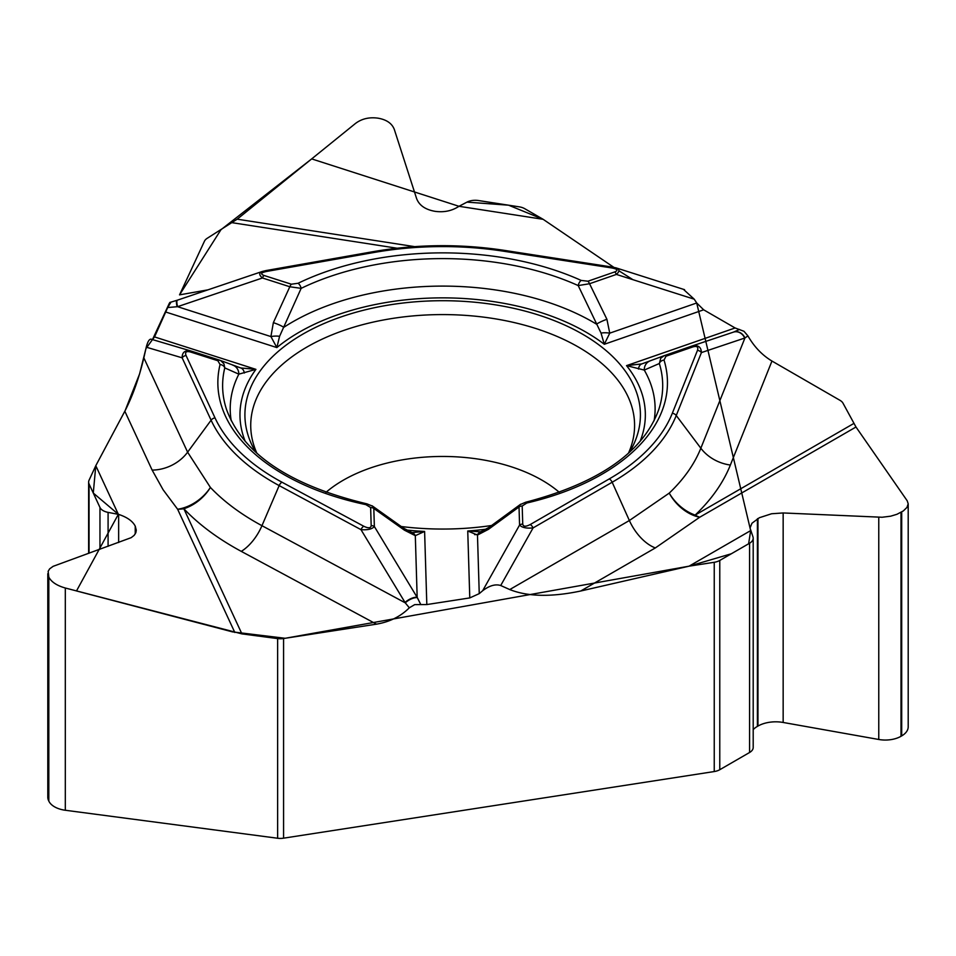 <?xml version="1.0" encoding="UTF-8"?>
<svg xmlns="http://www.w3.org/2000/svg" width="956" height="956" viewBox="0 0 956 956"><rect width="100%" height="100%" fill="white"/><g stroke="black" fill="none" stroke-linecap="round" stroke-linejoin="round"><path stroke-width="1.43" d="M753.197 729.607A25.155 14.519 180 0 1 757.403 726.381L757.953 726.07A25.155 14.519 180 0 1 783.155 722.461L878.767 739.478A22.203 12.81 0 0 0 901.006 736.299L901.699 735.893A22.203 12.81 0 0 0 908.2 726.835L908.2 504.123M47.8 573.684L47.8 797.208A22.203 12.81 0 0 0 48.553 800.53L48.816 801.08A22.203 12.81 0 0 0 65.307 810.258L277.634 838.245A12.332 7.122 0 0 0 283.574 838.173L714.24 771.552A12.332 7.122 0 0 0 719.772 769.711L749.588 752.492A12.332 7.122 0 0 0 753.197 747.461L753.197 538.192A12.332 7.122 0 0 0 752.922 536.698L750.042 528.011L751.954 523.243L759.387 517.71L771.6 513.754L783.155 512.954L882.113 517.256L890.645 516.192L896.967 514.28L903.36 510.898L906.957 507.433L908.2 503.824L907.22 500.813L855.978 427.009L843.037 403.253A12.332 7.122 0 0 0 839.966 400.313L771.958 361.045L730.372 465.034A36.997 29.433 21.8 0 1 700.844 448.221L744.927 337.982L701.417 352.585L676.25 415.513L700.844 448.221A264.967 152.984 0 0 1 669.236 493.117L629.371 520.518L509.751 589.565C527.748 596.711 551.397 597.189 580.71 591.011L689.049 566.179L750.663 530.604M179.549 294.866L220.944 229.739L311.68 158.899L458.976 206.293L466.97 202.122A12.332 7.122 0 0 1 478.43 200.533L519.168 206.831A12.332 7.122 0 0 1 524.701 208.671L543.139 219.318L613.836 267.333L543.139 219.318L508.58 205.193L466.97 202.122L458.737 206.46C451.889 210.882 444.098 212.519 435.35 211.372L434.61 211.252C425.169 209.507 419.158 205.265 416.589 198.525L394.326 129.478C392.056 123.527 386.762 119.787 378.433 118.245L377.477 118.102C368.968 117.038 361.631 118.819 355.465 123.467L237.184 219.187L207.321 238.223A12.332 7.122 0 0 0 204.441 241.223L179.549 294.866L207.906 289.859M601.037 333.07A10.11 3.454 -176.9 0 1 609.749 333.154L604.3 344.28L601.037 333.07L578.213 285.581L589.553 283.729L606.917 319.304L609.749 333.154L696.721 302.98L694.223 299.18L683.397 289.298M696.721 302.98L703.664 309.804L735.104 327.968L743.959 331.278L747.915 335.879C754.2 346.813 762.207 355.202 771.958 361.045M714.24 771.552L714.24 562.283L689.049 566.179M480.139 531.799L467.747 530.998L469.778 597.918L479.243 593.628L482.661 590.736C489.4 585.61 495.423 583.865 500.717 585.514L509.751 589.565M469.778 597.918L426.818 604.562L414.713 604.622L409.323 607.789C400.743 616.429 389.797 621.878 376.473 624.16L283.574 638.524L283.574 838.173M714.24 562.283A12.332 7.122 0 0 0 719.772 560.443L749.588 543.223A12.332 7.122 0 0 0 753.197 538.192M88.633 553.369L88.633 482.087A12.332 7.122 0 0 1 89.051 480.247L95.791 465.703L124.83 411.235C132.681 395.939 139.014 378.146 143.842 357.843L187.615 452.176L210.404 487.44A264.967 152.984 0 0 0 261.956 525.692L405.272 602.854L360.974 529.648L279.164 485.6L261.956 525.692A36.997 20.602 118.3 0 1 241.282 551.373A295.285 170.479 180 0 1 183.839 508.735A36.997 29.182 -24.9 0 1 177.625 509.237A36.997 26.027 139.9 0 0 210.404 487.44A36.997 26.481 136.4 0 1 183.839 508.735L241.916 633.888L277.634 638.596A12.332 7.122 0 0 0 283.574 638.524M151.096 339.177C149.291 338.986 147.678 341.639 146.256 347.171L143.842 357.843M169.308 303.327L152.482 339.583L154.549 336.918L167.694 307.533L170.754 302.538M88.633 482.087A12.332 7.122 0 0 0 89.051 483.927L99.962 507.457A12.332 7.122 0 0 0 108.088 512.38L118.652 514.4C127.112 517.208 132.633 521.104 135.226 526.111L136.278 530.174L135.895 532.504L134.187 535.324L131.199 537.654L53.094 566.346L49.652 568.844L48.147 571.318L48.816 577.137C51.385 581.989 56.894 585.622 65.307 588.012L241.916 633.888M747.915 335.879L744.927 337.982A10.11 8.855 70.6 0 0 733.551 332.079L739.562 329.462M691.212 346.287L691.236 346.287A4.935 2.079 70.9 0 0 691.2 346.299L664.36 355.608A4.935 2.079 70.9 0 1 665.997 356.23L664.026 360.065A224.803 129.789 180 0 1 526.768 503.023A4.935 1.506 76.9 0 0 525.657 502.247C598.755 483.127 643.101 452.284 658.708 409.718A220.035 127.04 0 0 0 659.341 363.519L644.26 370.068L626.527 365.634L641.775 363.925L663.966 355.752M703.664 309.804L604.3 344.28A202.684 117.014 0 0 0 276.858 347.578L279.582 336.309L301.14 288.365A220.035 127.04 180 0 1 578.213 285.581A4.935 2.486 -65.7 0 1 581.152 280.419L587.928 281.219L614.768 271.91A4.935 2.079 70.9 0 1 616.393 274.42C619.739 271.396 619.703 269.245 616.273 267.943L615.7 267.776M489.209 527.27A10.11 3.681 55.3 0 0 488.444 529.337L519.024 506.979L519.897 504.828M530.221 524.545L609.319 478.884A235.69 136.075 0 0 0 672.319 413.267A4.935 3.92 21.8 0 1 676.25 415.513A239.729 138.405 180 0 1 612.175 482.242L533.078 527.915C526.493 528.56 521.988 527.616 519.574 525.059L519.024 506.979A4.935 4.027 -1.7 0 1 522.191 506.011L522.741 524.091C523.231 526.732 525.716 526.887 530.221 524.545A4.935 2.844 60 0 1 533.078 527.915L500.717 585.514M401.102 526.505A197.749 114.17 0 0 0 491.79 525.477M629.526 452.236A197.749 114.17 0 0 0 639.516 425.767A197.749 114.17 0 0 0 442.664 300.71A197.749 114.17 0 0 0 245.811 425.767A197.749 114.17 0 0 0 255.802 452.236M730.372 465.034A295.285 170.479 180 0 1 695.155 515.081A36.997 21.355 -120 0 0 699.696 517.244A36.997 26.194 49.9 0 1 669.236 493.117A36.997 25.836 46.4 0 0 695.155 515.081L853.828 423.46M526.768 503.023L522.191 506.011M672.319 413.267L697.486 350.338C698.525 346.897 696.984 345.761 692.837 346.92L665.997 356.23M697.486 350.338A4.935 3.92 21.8 0 1 701.417 352.585C701.178 346.705 697.832 344.59 691.379 346.227L733.395 332.138A10.11 8.855 71.5 0 1 744.688 338.065M654.095 420.748A212.447 122.655 0 0 0 644.26 370.068A10.11 9.154 -110.3 0 1 650.02 360.938A10.11 9.154 -110.3 0 1 650.188 360.878M664.026 360.065A4.935 3.967 -17 0 0 659.341 363.519L660.763 358.153L664.372 355.596M638.488 369.064A10.11 6.13 -109.7 0 1 641.775 363.925M606.917 319.304A10.11 1.685 156.7 0 0 596.496 324.156A212.447 122.655 0 0 0 283.812 327.31A10.11 1.804 -158.1 0 0 273.356 322.662L289.823 286.752A4.935 1.948 -72.3 0 1 291.353 284.207L298.081 283.275A224.803 129.789 180 0 1 581.152 280.419M522.741 524.091A4.935 4.027 178.3 0 0 519.574 525.059L482.661 590.736M691.224 346.287A4.935 2.079 70.9 0 1 692.837 346.92M409.323 607.789L405.272 602.854A10.11 4.41 148.4 0 1 417.318 597.631L420.736 604.431M372.84 506.357L373.808 508.449L374.358 526.529L417.318 597.631M406.527 530.03A202.684 117.014 0 0 0 424.607 531.428L415.31 535.671L404.448 530.186L373.808 508.449A4.935 4.027 178.3 0 0 370.641 507.54L365.873 504.637A224.803 129.789 180 0 1 220.059 364.535L217.872 360.747L190.483 351.987C186.265 350.9 184.795 352.071 186.05 355.489A4.935 3.896 155.1 0 0 182.142 357.819C182.094 352.011 185.261 349.8 191.63 351.21L150.964 339.141M479.243 593.628L477.474 535.049L467.747 530.998A202.684 117.014 0 0 0 486.281 529.158M426.818 604.562L424.607 531.428L412.801 532.516M191.654 351.21L220.788 360.663L223.979 363.866L224.78 367.905L238.845 374.155L255.933 369.363L154.549 336.918M231.233 420.748A212.447 122.655 0 0 1 238.845 374.155A10.11 9.261 -69.6 0 0 233.013 365.216M95.791 465.703L118.353 514.304M186.05 355.489L215.004 417.88A235.69 136.075 0 0 0 281.924 482.183L363.734 526.23C368.371 528.477 370.856 528.262 371.179 525.609L370.641 507.54M372.075 505.772L403.587 528.178L411.546 532.325A10.11 7.266 105.7 0 1 415.31 535.671L417.163 597.285A10.11 4.374 148.8 0 0 405.021 602.447M371.179 525.609A4.935 4.027 178.3 0 1 374.358 526.529C372.147 529.122 367.69 530.162 360.974 529.648A4.935 2.748 118.3 0 1 363.734 526.23M403.563 528.166A10.11 3.908 123.9 0 1 404.448 530.186M488.444 529.337L477.474 535.049A10.11 7.074 -106.4 0 1 481.083 531.62L479.948 531.823M190.483 351.987A4.935 1.948 -72.3 0 1 191.989 351.318A4.935 1.948 -72.3 0 1 192.025 351.33L219.402 360.089A4.935 1.948 107.7 0 0 217.872 360.747M365.873 504.637A4.935 1.374 101.8 0 1 366.889 503.848C289.823 485.361 243.063 453.992 226.608 409.718A220.035 127.04 180 0 1 224.78 367.905A4.935 3.991 -166.3 0 0 220.059 364.535M298.081 283.275A4.935 2.593 -115.9 0 1 301.14 288.365L289.823 286.752L262.434 277.981L177.553 306.685L167.694 307.533M166.057 312.122L276.858 347.578L270.906 336.572L273.356 322.662M219.844 360.245L240.9 368.012A10.11 6.345 108.9 0 0 240.769 367.964L255.933 369.363A202.684 117.014 0 0 0 245.262 441.433M177.111 306.745A10.11 2.103 -108.5 0 1 176.968 300.315A10.11 2.103 -108.5 0 1 177.254 300.304M543.139 219.318L458.976 206.293M614.768 271.91C618.496 270.345 617.48 269.018 611.721 267.931A4.935 1.04 -81.2 0 1 612.473 267.083L616.094 267.895M611.721 267.931L503.669 251.225A235.69 136.075 0 0 0 373.748 252.527L266.772 271.408C261.084 272.603 260.151 273.954 263.964 275.447L291.353 284.207M279.582 336.309A10.11 3.442 175.2 0 0 270.906 336.572L177.553 306.685A10.11 2.175 -108.7 0 1 177.469 300.148L169.75 302.49M263.964 275.447A4.935 1.948 -72.3 0 0 262.434 277.981C258.933 275.005 258.873 272.842 262.255 271.48L262.781 271.325M241.067 368.06L240.9 368.012A10.11 6.345 108.9 0 1 244.33 373.031M694.223 299.18L616.393 274.42L589.553 283.729A4.935 2.079 -109.1 0 0 587.928 281.219M266.772 271.408A4.935 1.183 -100 0 0 265.911 270.584L372.9 251.703A4.935 1.183 -100 0 1 373.748 252.527M152.47 339.595L145.933 348.593L139.6 373.856L125.105 410.698L95.791 465.703L93.282 493.057L118.353 514.304L76.492 590.951L232.487 631.88L285.127 638.285L689.049 566.179L731.34 553.763L748.632 543.785L750.663 530.604L696.685 302.909M632.92 279.678L618.89 270.775M901.699 735.893L901.699 511.95M901.006 736.299L901.006 512.356M878.767 739.478L878.767 517.244M783.155 722.461L783.155 512.954M757.953 726.07L757.953 518.487M757.403 726.381L757.403 518.809M749.588 752.492L749.588 543.223M719.772 560.443L719.772 769.711M48.816 801.08L48.816 577.137M65.307 810.258L65.307 588.012M48.553 800.53L48.553 576.587M135.417 533.579L135.417 526.541M135.226 533.926L135.226 526.111M118.652 542.494L118.652 514.4M108.088 546.318L108.088 512.38M99.962 549.258L99.962 507.457M277.634 838.245L277.634 638.596M89.051 483.927L89.051 553.213M325.936 492.376A140.592 81.164 180 0 1 559.38 492.376M640.054 441.433A202.684 117.014 0 0 0 626.527 365.634L735.104 327.968M609.319 478.884A4.935 2.844 60 0 1 612.175 482.242L629.371 520.518A36.997 21.355 60 0 0 655.338 547.931L580.71 591.011M655.338 547.931L699.696 517.244L855.978 427.009M691.57 346.168L733.264 332.186M256.877 453.216A191.929 110.812 180 0 1 442.664 314.584A191.929 110.812 180 0 1 628.439 453.216M477.845 534.332A191.929 110.812 180 0 1 474.642 534.655M376.473 624.16L241.282 551.373M281.924 482.183A4.935 2.748 118.3 0 0 279.164 485.6A239.729 138.405 180 0 1 211.097 420.198L182.142 357.819L146.256 347.171M215.004 417.88A4.935 3.896 155.1 0 0 211.097 420.198L187.615 452.176A36.997 29.182 155.1 0 1 152.135 470.089L124.83 411.235M240.769 367.964L232.631 365.084M152.135 470.089L163.118 489.783L177.625 509.237L234.829 632.49M397.063 248.213L232.236 222.712M414.617 246.636L237.184 219.187M503.669 251.225A4.935 1.04 -81.2 0 1 504.421 250.376L612.473 267.094M684.58 289.68L616.273 267.943M481.119 531.608L489.197 527.27L520.673 504.206M641.715 363.937L664.181 355.668M525.657 502.247L520.052 504.649M366.889 503.848L372.685 506.202M262.255 271.48L177.469 300.148M504.421 250.376C460.362 243.708 416.517 244.15 372.9 251.703M265.911 270.584L262.41 271.444"/></g></svg>
